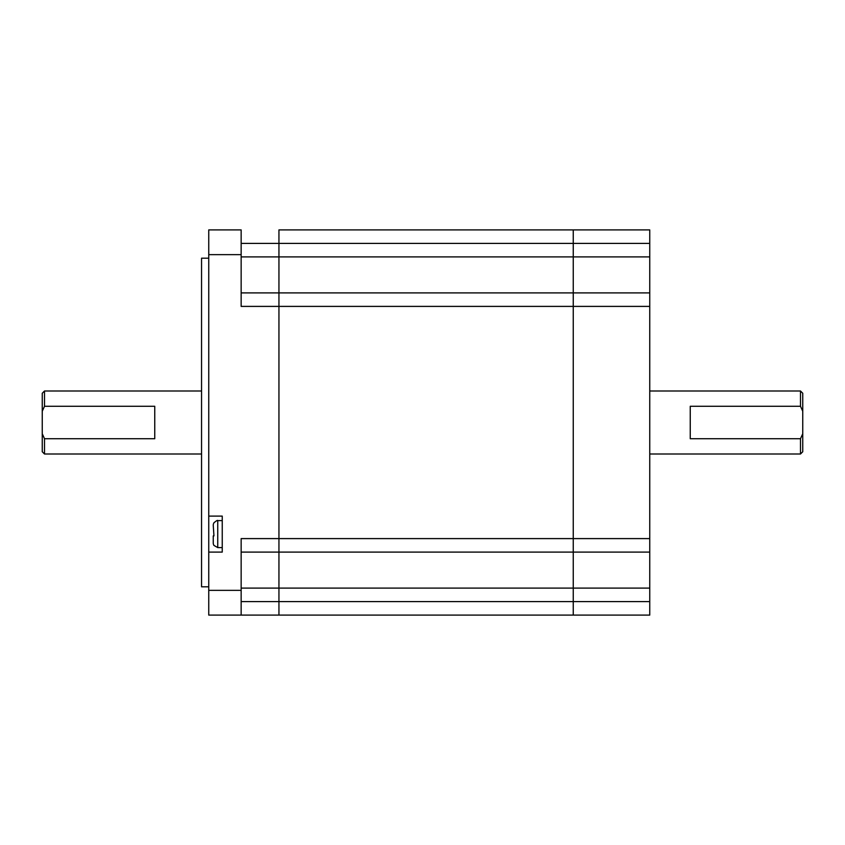 <?xml version="1.0" encoding="UTF-8"?>
<svg xmlns="http://www.w3.org/2000/svg" width="845" height="845" viewBox="0 0 845 845"><rect width="100%" height="100%" fill="white"/><g stroke="black" fill="none" stroke-linecap="round" stroke-linejoin="round"><path stroke-width="1.27" d="M241.152 615.097L208.747 615.097L208.747 229.903L241.152 229.903L241.152 306.397L278.945 306.397L278.945 292.898L278.945 538.603L241.152 538.603L241.152 615.097L278.945 615.097L278.945 306.397L573.248 306.397L573.248 538.603L573.248 229.903L278.945 229.903L649.752 229.903L649.752 243.402L573.248 243.402L573.248 229.903M278.945 615.097L573.248 615.097L573.248 538.603L573.248 552.102L278.945 552.102L278.945 615.097M241.152 601.598L573.248 601.598L573.248 615.097L649.752 615.097L649.752 292.898L241.152 292.898L278.945 292.898L278.945 256.901L278.945 292.898L573.248 292.898L573.248 243.402L278.945 243.402L278.945 229.903L278.945 256.901L278.945 243.402L241.152 243.402M208.747 586.81L201.554 586.81L201.554 258.19L208.747 258.19M208.747 516.105L222.246 516.105L222.246 552.102L208.747 552.102M241.152 229.903L222.246 229.903M649.752 538.603L278.945 538.603L278.945 552.102L241.152 552.102M44.5 438.724L42.25 433.749L42.25 451.748L44.5 453.997L44.5 438.724L154.751 438.724L154.751 406.276L44.5 406.276L44.5 391.003L42.25 393.252L42.25 411.251L44.5 406.276M42.25 433.749L42.25 411.251M649.752 601.598L573.248 601.598L573.248 552.102L649.752 552.102M649.752 306.397L573.248 306.397L573.248 292.898M649.752 292.898L649.752 243.402M690.249 406.276L800.5 406.276L802.75 411.251L802.75 433.749L800.5 438.724L690.249 438.724L690.249 406.276M802.75 411.251L802.75 393.252L800.5 391.003L800.5 406.276M800.5 438.724L800.5 453.997L802.75 451.748L802.75 433.749M213.943 545.352L213.943 545.352A4.711 4.616 -50.3 0 1 213.246 542.923L213.246 535.899L213.943 535.899L213.246 525.284A4.711 4.616 -130.5 0 1 213.943 522.854A4.711 4.616 49.3 0 0 213.246 525.284M213.848 545.352L217.746 547.602L222.246 547.602M241.152 588.099L649.752 588.099M241.152 256.901L649.752 256.901M241.152 590.349L208.747 590.349M241.152 254.651L208.747 254.651M217.746 547.602L217.746 520.604L222.246 520.604M201.554 391.003L44.5 391.003M201.554 453.997L44.5 453.997M649.752 453.997L800.5 453.997M649.752 391.003L800.5 391.003M217.746 520.604C217.672 519.992 216.373 520.742 213.848 522.854"/></g></svg>

